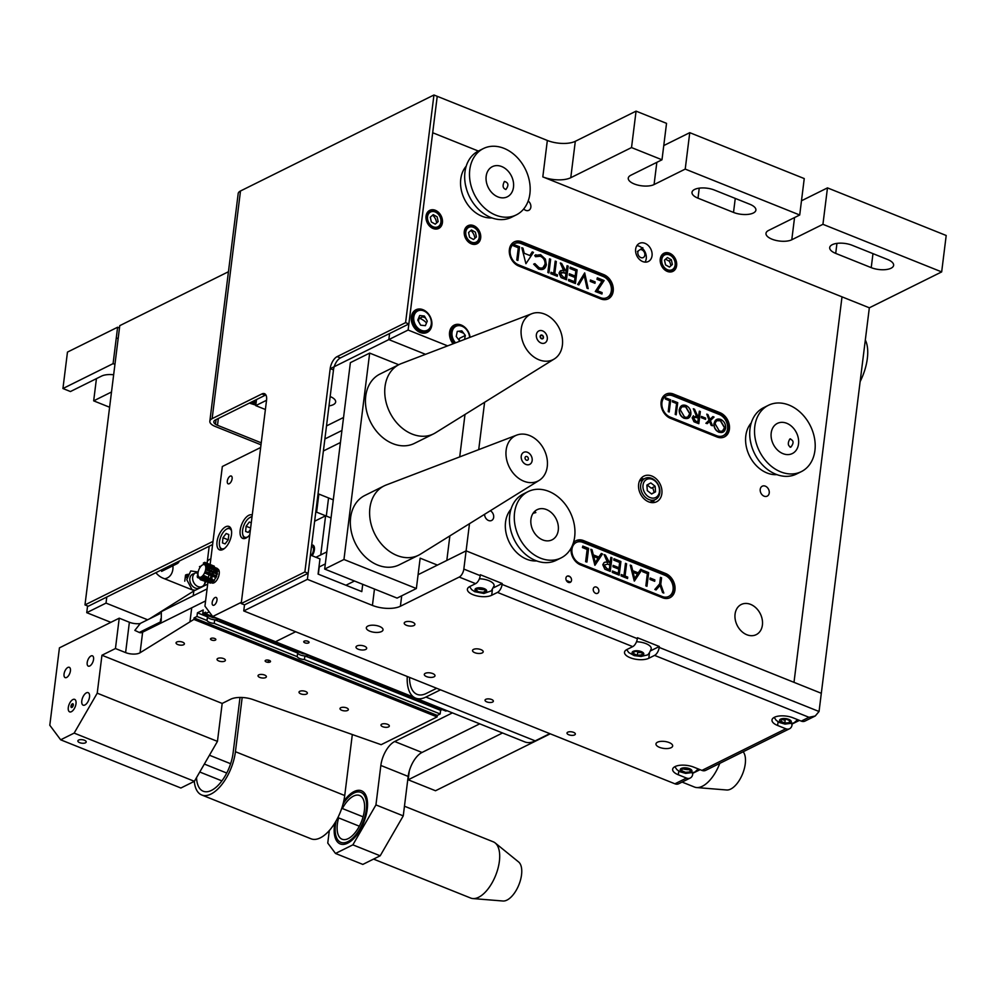 <?xml version="1.0" encoding="UTF-8"?>
<svg xmlns="http://www.w3.org/2000/svg" width="996" height="996" viewBox="0 0 996 996"><rect width="100%" height="100%" fill="white"/><g stroke="black" fill="none" stroke-linecap="round" stroke-linejoin="round"><path stroke-width="1.49" d="M771.975 239.177A14.305 5.976 7.1 0 1 765.986 233.338A14.305 5.976 7.1 0 1 768.563 230.45L799.713 214.999L685.223 169.096L654.073 184.559A14.305 5.976 7.1 0 1 634.265 183.961A14.305 5.976 7.1 0 1 628.264 178.135A14.305 5.976 7.1 0 1 630.841 175.246L661.991 159.783L631.526 147.57L570.77 177.711A20.194 8.429 7.1 0 1 542.808 176.89L842.006 296.845L793.999 682.335L842.006 296.845L869.334 307.801L941.668 271.908L822.933 224.312L791.783 239.762A14.305 5.976 7.1 0 1 771.975 239.177M733.517 212.422A14.305 5.976 -172.9 0 0 747.921 214.401A14.305 5.976 -172.9 0 0 755.902 210.119A14.305 5.976 -172.9 0 0 749.913 204.292L714.393 190.049A14.305 5.976 7.1 0 0 699.976 188.07A14.305 5.976 7.1 0 0 691.996 192.353A14.305 5.976 7.1 0 0 697.997 198.179L733.517 212.422L735.26 198.416M871.226 267.638A14.305 5.976 -172.9 0 0 885.643 269.617A14.305 5.976 -172.9 0 0 893.624 265.334A14.305 5.976 -172.9 0 0 887.623 259.508L852.103 245.265A14.305 5.976 7.1 0 0 837.698 243.285A14.305 5.976 7.1 0 0 829.705 247.556A14.305 5.976 7.1 0 0 835.706 253.395L871.226 267.638L872.982 253.631M542.808 176.89L547.339 140.461A20.194 8.429 -172.9 0 0 575.315 141.295L570.77 177.711M631.526 147.57L636.071 111.141L575.315 141.295M661.991 159.783L666.536 123.355L636.071 111.141M663.772 145.565L689.755 132.667L685.223 169.096M799.713 214.999L804.245 178.57L689.755 132.667M801.481 200.781L827.477 187.883L822.933 224.312M941.668 271.908L946.2 235.492L827.477 187.883M109.61 407.24L93.674 400.853L96.438 378.642M93.674 400.853L111.502 392.001M113.656 374.782A14.305 5.976 -172.9 0 0 101.592 376.077L70.442 391.54L62.935 388.527L67.467 352.098L117.615 327.223L113.083 363.64L62.935 388.527M116.246 338.179A14.305 5.976 7.1 0 1 118.188 338.354M114.951 364.387L113.083 363.64M447.64 345.873L408.111 330.037L432.687 132.742L478.366 151.056L432.687 132.742L437.232 96.313L433.945 94.994L405.596 322.642L337.121 356.618A10.097 4.893 -68.2 0 0 330.199 368.595L304.876 571.965L308.15 573.285L333.486 369.914A10.097 4.893 111.8 0 1 340.395 357.938L408.87 323.961L405.596 322.642M418.482 330.361A30.291 12.637 -172.9 0 0 417.822 330.087L415.444 329.141M422.678 332.39A30.291 12.637 -172.9 0 0 421.744 331.892M547.339 140.461L437.232 96.313L408.87 323.961M119.483 327.97L117.615 327.223M778.088 721.801L777.627 725.486A13.458 5.615 7.1 0 1 771.987 719.996A13.458 5.615 7.1 0 1 779.507 715.975A13.458 5.615 7.1 0 1 793.065 717.83L801.257 721.116A6.735 5.179 63.6 0 0 805.005 721.079L815.238 716L819.048 711.505L821.314 693.291L466.103 550.863L469.49 523.697M449.868 535.885L446.818 560.437L466.103 550.863L821.314 693.291L869.334 307.801M550.24 733.815L435.513 790.749L408.186 779.793L502.544 732.969M409.269 771.103L408.186 779.793M87.573 605.942L86.739 612.677L106.024 603.103L106.784 597.04M106.024 603.103L147.62 619.773M86.739 612.677L110.855 622.338M194.357 590.715L163.07 578.178A16.832 12.936 -116.4 0 1 155.874 572.675M316.33 507.649A16.832 12.936 -116.4 0 1 317.064 508.495M661.107 401.824A13.458 10.346 63.6 0 0 670.52 418.345L716.971 436.97A13.458 10.346 63.6 0 0 724.466 436.895A13.458 10.346 63.6 0 0 729.259 424.719A13.458 10.346 63.6 0 0 719.996 412.693L673.545 394.067A13.458 10.346 63.6 0 0 666.05 394.142A13.458 10.346 63.6 0 0 661.107 401.824M598.845 591.338A3.449 2.652 63.6 0 0 597.563 587.852A3.449 2.652 63.6 0 0 594.5 587.13A3.449 2.652 63.6 0 0 593.243 589.097A3.449 2.652 63.6 0 0 594.525 592.583A3.449 2.652 63.6 0 0 597.575 593.305A3.449 2.652 63.6 0 0 598.845 591.338M661.867 493.593A14.305 10.993 63.6 0 0 656.551 479.151A14.305 10.993 63.6 0 0 643.889 476.125A14.305 10.993 63.6 0 0 638.635 484.28A14.305 10.993 63.6 0 0 643.951 498.722A14.305 10.993 63.6 0 0 656.613 501.747A14.305 10.993 63.6 0 0 661.867 493.593M643.852 478.964A14.305 10.993 63.6 0 0 640.901 478.578M769.236 492.983A5.553 4.27 63.6 0 0 767.181 487.38A5.553 4.27 63.6 0 0 762.264 486.197A5.553 4.27 63.6 0 0 760.222 489.372A5.553 4.27 63.6 0 0 762.289 494.975A5.553 4.27 63.6 0 0 767.194 496.145A5.553 4.27 63.6 0 0 769.236 492.983M523.709 208.948A5.553 4.27 63.6 0 0 528.826 210.318A5.553 4.27 63.6 0 0 530.856 207.156A5.553 4.27 63.6 0 0 528.179 201.018M484.604 514.297A5.553 4.27 63.6 0 0 486.944 519.514A5.553 4.27 63.6 0 0 491.626 520.472A5.553 4.27 63.6 0 0 493.667 517.298A5.553 4.27 63.6 0 0 490.318 510.749M652.044 255.735A10.097 7.756 63.6 0 0 648.296 245.539A10.097 7.756 63.6 0 0 639.357 243.41A10.097 7.756 63.6 0 0 635.647 249.162A10.097 7.756 63.6 0 0 639.395 259.358A10.097 7.756 63.6 0 0 648.334 261.5A10.097 7.756 63.6 0 0 652.044 255.735M645.035 262.11A10.097 7.756 63.6 0 0 646.255 258.611A10.097 7.756 63.6 0 0 642.258 248.178M642.109 248.041A10.097 7.756 63.6 0 0 636.867 245.663M676.633 265.596A10.097 7.756 63.6 0 0 672.885 255.399A10.097 7.756 63.6 0 0 663.946 253.27A10.097 7.756 63.6 0 0 660.248 259.022A10.097 7.756 63.6 0 0 663.996 269.219A10.097 7.756 63.6 0 0 672.923 271.36A10.097 7.756 63.6 0 0 676.633 265.596M670.843 265.857A10.097 7.756 63.6 0 0 669.125 260.84M442.423 222.681A10.097 7.756 63.6 0 0 438.676 212.497A10.097 7.756 63.6 0 0 429.737 210.355A10.097 7.756 63.6 0 0 426.039 216.12A10.097 7.756 63.6 0 0 429.786 226.304A10.097 7.756 63.6 0 0 438.713 228.445A10.097 7.756 63.6 0 0 442.423 222.681M436.634 222.942A10.097 7.756 63.6 0 0 432.65 215.136M480.682 238.019A10.097 7.756 63.6 0 0 476.935 227.835A10.097 7.756 63.6 0 0 467.995 225.694A10.097 7.756 63.6 0 0 464.285 231.446A10.097 7.756 63.6 0 0 468.033 241.642A10.097 7.756 63.6 0 0 476.972 243.783A10.097 7.756 63.6 0 0 480.682 238.019M474.893 238.281A10.097 7.756 63.6 0 0 470.896 230.474M478.715 449.644L484.604 402.284M459.716 456.903L464.995 414.473M330.311 368.645L388.826 339.599L389.585 333.536L388.826 339.599L425.541 354.327L388.826 339.599L408.111 330.037M571.181 547.949A13.458 10.346 63.6 0 0 580.544 564.881L662.514 597.749A13.458 10.346 63.6 0 0 670.022 597.675A13.458 10.346 63.6 0 0 674.802 585.499A13.458 10.346 63.6 0 0 665.54 573.472L583.569 540.604A13.458 10.346 63.6 0 0 573.335 542.895M669.623 597.849A13.458 10.346 63.6 0 0 673.981 585.611A13.458 10.346 63.6 0 0 664.768 573.845L582.797 540.99A13.458 10.346 63.6 0 0 575.688 540.89M582.797 540.99L583.569 540.604M518.792 266.057L600.762 298.912A13.458 10.346 63.6 0 0 608.257 298.837A13.458 10.346 63.6 0 0 613.05 286.661A13.458 10.346 63.6 0 0 603.788 274.635L521.817 241.767A13.458 10.346 63.6 0 0 509.379 249.523A13.458 10.346 63.6 0 0 518.792 266.057M607.871 299.012A13.458 10.346 63.6 0 0 612.229 286.773A13.458 10.346 63.6 0 0 603.016 275.021L521.045 242.153A13.458 10.346 63.6 0 0 513.936 242.053M521.045 242.153L521.817 241.767M724.08 437.07A13.458 10.346 63.6 0 0 728.437 424.831A13.458 10.346 63.6 0 0 719.224 413.079L672.773 394.453A13.458 10.346 63.6 0 0 665.664 394.354M652.853 502.656A14.305 10.993 63.6 0 0 654.322 500.067M565.915 578.141A3.449 2.652 63.6 0 0 568.33 582.374A3.449 2.652 63.6 0 0 571.517 580.382A3.449 2.652 63.6 0 0 569.102 576.149A3.449 2.652 63.6 0 0 565.915 578.141M411.323 316.977A12.624 9.699 63.6 0 0 420.15 332.465A12.624 9.699 63.6 0 0 431.816 325.194A12.624 9.699 63.6 0 0 422.989 309.706A12.624 9.699 63.6 0 0 411.323 316.977M470.075 337.308A12.624 9.699 63.6 0 0 459.828 324.584A12.624 9.699 63.6 0 0 449.57 332.315A12.624 9.699 63.6 0 0 453.105 343.794L453.242 342.985M735.073 614.096A16.832 12.936 63.6 0 0 746.851 634.751A16.832 12.936 63.6 0 0 762.401 625.052A16.832 12.936 63.6 0 0 750.623 604.398A16.832 12.936 63.6 0 0 735.073 614.096M209.197 611.83L205.462 613.685L205.649 612.167L202.761 613.598L212.808 617.632A6.735 2.814 7.1 0 1 220.029 620.52L302.971 653.774A6.735 2.814 7.1 0 1 310.204 656.675L445.947 711.107L446.855 710.646M215.36 640.142A2.689 1.121 -172.9 0 0 215.846 639.606A2.689 1.121 -172.9 0 0 214.053 638.287A2.689 1.121 -172.9 0 0 210.99 638.399A2.689 1.121 -172.9 0 0 210.505 638.934A2.689 1.121 -172.9 0 0 212.297 640.254A2.689 1.121 -172.9 0 0 215.36 640.142M183.638 644.736A4.208 1.755 -172.9 0 0 184.397 643.877A4.208 1.755 -172.9 0 0 181.596 641.835A4.208 1.755 -172.9 0 0 176.815 641.997A4.208 1.755 -172.9 0 0 176.055 642.843A4.208 1.755 -172.9 0 0 178.857 644.898A4.208 1.755 -172.9 0 0 183.638 644.736M224.623 661.17A4.208 1.755 -172.9 0 0 225.382 660.311A4.208 1.755 -172.9 0 0 222.581 658.269A4.208 1.755 -172.9 0 0 217.8 658.431A4.208 1.755 -172.9 0 0 217.041 659.277A4.208 1.755 -172.9 0 0 219.842 661.319A4.208 1.755 -172.9 0 0 224.623 661.17M265.621 677.604A4.208 1.755 -172.9 0 0 266.38 676.745A4.208 1.755 -172.9 0 0 263.567 674.703A4.208 1.755 -172.9 0 0 258.786 674.865A4.208 1.755 -172.9 0 0 258.026 675.711A4.208 1.755 -172.9 0 0 260.828 677.753A4.208 1.755 -172.9 0 0 265.621 677.604M306.606 694.025A4.208 1.755 -172.9 0 0 307.366 693.179A4.208 1.755 -172.9 0 0 304.552 691.137A4.208 1.755 -172.9 0 0 299.771 691.286A4.208 1.755 -172.9 0 0 299.012 692.145A4.208 1.755 -172.9 0 0 301.813 694.187A4.208 1.755 -172.9 0 0 306.606 694.025M347.592 710.459A4.208 1.755 -172.9 0 0 348.351 709.613A4.208 1.755 -172.9 0 0 345.537 707.571A4.208 1.755 -172.9 0 0 340.757 707.72A4.208 1.755 -172.9 0 0 339.997 708.579A4.208 1.755 -172.9 0 0 342.811 710.621A4.208 1.755 -172.9 0 0 347.592 710.459M308.586 642.918A2.689 1.121 -172.9 0 0 309.071 642.37A2.689 1.121 -172.9 0 0 307.278 641.063A2.689 1.121 -172.9 0 0 304.216 641.163A2.689 1.121 -172.9 0 0 303.73 641.71A2.689 1.121 -172.9 0 0 305.523 643.018A2.689 1.121 -172.9 0 0 308.586 642.918M89.752 665.988A5.553 2.689 -68.2 0 0 93.313 660.684A5.553 2.689 -68.2 0 0 92.441 655.829A5.553 2.689 -68.2 0 0 90.997 655.978A5.553 2.689 -68.2 0 0 87.449 661.282A5.553 2.689 -68.2 0 0 88.308 666.137A5.553 2.689 -68.2 0 0 89.752 665.988M66.608 677.479A5.553 2.689 -68.2 0 0 70.168 672.163A5.553 2.689 -68.2 0 0 69.297 667.308A5.553 2.689 -68.2 0 0 67.853 667.457A5.553 2.689 -68.2 0 0 64.304 672.761A5.553 2.689 -68.2 0 0 65.163 677.616A5.553 2.689 -68.2 0 0 66.608 677.479M89.516 697.013A6.735 3.262 111.8 0 1 83.141 705.168A6.735 3.262 111.8 0 1 81.797 700.835A6.735 3.262 111.8 0 1 88.158 692.668A6.735 3.262 111.8 0 1 89.516 697.013M214.7 619.761A6.735 2.814 -172.9 0 0 218.809 619.325A6.735 2.814 7.1 0 1 214.787 619.761A6.735 2.814 7.1 0 1 207.504 615.503A6.735 2.814 -172.9 0 0 207.293 616.038A6.735 2.814 -172.9 0 0 207.467 616.86L207.019 620.496A6.735 2.814 7.1 0 0 214.252 623.396L214.7 619.761L297.642 653.015L297.194 656.65L214.252 623.396M442.137 709.575L440.606 710.335L440.157 713.97L304.415 659.551L304.876 655.903A6.735 2.814 -172.9 0 0 308.984 655.48A6.735 2.814 -172.9 0 1 297.841 653.314A6.735 2.814 -172.9 0 1 297.667 651.658A6.735 2.814 -172.9 0 0 297.468 652.193A6.735 2.814 -172.9 0 0 297.642 653.015M207.019 620.496L196.971 616.474L194.071 617.906L193.884 619.425L140.075 652.754A10.097 4.208 7.1 0 1 125.608 652.604L115.449 648.533L119.234 618.18L59.436 647.848L49.8 725.25L60.656 739.804L180.886 788.01L194.382 781.312L74.152 733.106L97.222 693.179L217.452 741.385L194.382 781.312M78.622 740.078A4.208 1.755 -172.9 0 0 79.618 742.643A4.208 1.755 -172.9 0 0 85.444 742.817A4.208 1.755 -172.9 0 0 84.448 740.252A4.208 1.755 -172.9 0 0 78.622 740.078M60.656 739.804L74.152 733.106M97.222 693.179L101.953 655.244L222.183 703.437L217.452 741.385M222.183 703.437L230.649 699.242A16.832 7.022 7.1 0 1 252.81 699.503L381.144 744.684L437.07 716.921L437.269 715.414L440.157 713.97M72.907 699.553A6.735 3.262 -68.2 0 0 68.288 707.534A6.735 3.262 -68.2 0 0 71.388 711.692A6.735 3.262 -68.2 0 0 76.007 703.711A6.735 3.262 -68.2 0 0 72.907 699.553M115.449 648.533L101.953 655.244M119.234 618.18L129.38 622.251A10.097 4.208 -172.9 0 0 140.249 623.558M149.537 618.827L193.809 590.989L207.691 584.104M190.024 621.342L191.718 607.809M193.212 595.795L193.809 590.989M440.606 710.335L304.876 655.903M311.312 555.419A5.553 2.689 -68.2 0 0 313.503 549.481A5.553 2.689 -68.2 0 0 311.462 546.667M318.334 574.182L319.23 566.948L318.334 574.182M315.807 511.844L325.605 515.779L320.737 554.921L325.605 515.779L314.636 521.232L325.605 515.779L331.033 517.957M414.012 697.3L205.462 613.685M265.633 660.298A2.689 1.121 -172.9 0 0 266.281 661.942A2.689 1.121 -172.9 0 0 270.016 662.054A2.689 1.121 -172.9 0 0 269.368 660.41A2.689 1.121 -172.9 0 0 265.633 660.298M381.742 724.154A4.208 1.755 -172.9 0 0 382.75 726.719A4.208 1.755 -172.9 0 0 388.577 726.893A4.208 1.755 -172.9 0 0 387.569 724.329A4.208 1.755 -172.9 0 0 381.742 724.154M193.884 619.425L437.07 716.921M194.071 617.906L437.269 715.414M304.415 659.551A6.735 2.814 7.1 0 1 297.194 656.65M196.971 616.474L197.42 612.826L203.209 609.963L202.761 613.598M207.467 616.86L197.42 612.826M522.066 480.396A25.323 19.472 -116.4 0 1 506.142 456.629A25.323 19.472 -116.4 0 1 516.75 435.103A25.323 19.472 -116.4 0 1 531.329 436.335A25.323 19.472 -116.4 0 1 546.991 458.309A25.323 19.472 -116.4 0 1 539.21 480.358A25.323 19.472 -116.4 0 1 522.066 480.396M539.21 480.358L420.449 554.174A38.707 29.756 -116.4 0 1 418.532 555.245A38.707 29.756 -116.4 0 1 394.254 554.249A38.707 29.756 -116.4 0 1 370.089 519.29A38.707 29.756 -116.4 0 1 384.12 485.899A38.707 29.756 -116.4 0 1 386.124 485.015L516.75 435.103M418.532 555.245L399.247 564.819A38.707 29.756 -116.4 0 1 374.969 563.823A38.707 29.756 -116.4 0 1 350.804 528.851A38.707 29.756 -116.4 0 1 364.835 495.473L384.12 485.899M525.465 464.223A6.735 5.179 -116.4 0 1 521.319 455.658A6.735 5.179 -116.4 0 1 527.93 452.508A6.735 5.179 -116.4 0 1 532.076 461.073A6.735 5.179 -116.4 0 1 525.465 464.223M398.736 364.735L369.665 353.094L350.38 362.656L324.671 569.065L397.08 598.098L416.365 588.524L343.956 559.491L324.671 569.065M343.956 559.491L369.665 353.094M437.431 565.093L420.15 558.171L416.365 588.524M535.089 312.844A25.323 19.472 -116.4 0 1 560.15 330.249A25.323 19.472 -116.4 0 1 554.324 358.946A25.323 19.472 -116.4 0 1 548.559 361.05A25.323 19.472 -116.4 0 1 522.825 341.927A25.323 19.472 -116.4 0 1 531.876 313.69A25.323 19.472 -116.4 0 1 535.089 312.844M554.324 358.946L435.563 432.762A38.707 29.756 -116.4 0 1 433.658 433.833A38.707 29.756 -116.4 0 1 426.749 435.999A38.707 29.756 -116.4 0 1 387.917 408.086A38.707 29.756 -116.4 0 1 399.247 364.486A38.707 29.756 -116.4 0 1 401.251 363.602L531.876 313.69M433.658 433.833L414.373 443.407A38.707 29.756 -116.4 0 1 407.451 445.561A38.707 29.756 -116.4 0 1 368.62 417.66A38.707 29.756 -116.4 0 1 379.962 374.06L399.247 364.486M540.031 330.548A6.735 5.179 -116.4 0 1 547.041 336.162A6.735 5.179 -116.4 0 1 543.604 343.359A6.735 5.179 -116.4 0 1 536.607 337.731A6.735 5.179 -116.4 0 1 540.031 330.548M403.255 815.873L380.186 855.801L352.87 844.845L375.94 804.917L403.255 815.873L408.173 776.419A20.194 9.786 111.8 0 1 422.018 752.466L479.736 723.831M375.94 804.917L380.846 765.463A20.194 9.786 111.8 0 1 394.69 741.51L452.408 712.875M329.315 830.515L327.759 843.064L335.503 853.46L362.83 864.416L380.186 855.801M335.503 853.46L352.87 844.845M343.035 804.033A26.929 13.06 111.8 0 1 360.017 792.094A26.929 13.06 111.8 0 1 366.291 809.711A26.929 13.06 111.8 0 1 347.841 841.645A26.929 13.06 111.8 0 1 335.428 825.024A26.929 13.06 111.8 0 1 336.162 820.791M440.493 689.817L425.902 697.063A39.715 19.26 111.8 0 1 415.581 698.109L524.88 741.933A39.715 19.26 -68.2 0 0 535.201 740.875L549.792 733.641M436.684 688.286L426.363 693.415A35.682 17.293 111.8 0 1 417.087 694.361A35.682 17.293 111.8 0 1 409.53 677.405M415.581 698.109A39.715 19.26 111.8 0 1 407.252 676.483M196.536 777.577A31.635 15.338 -68.2 0 0 203.209 791.222A31.635 15.338 -68.2 0 0 233.114 752.852L240.011 697.449M194.295 781.35A35.682 17.293 -68.2 0 0 201.702 794.97A35.682 17.293 -68.2 0 0 235.43 751.706L242.177 697.486M201.702 794.97L311.001 838.781A35.682 17.293 -68.2 0 0 344.728 795.53L352.323 734.538M338.628 817.903A23.555 11.417 -68.2 0 0 338.789 836.105A23.555 11.417 -68.2 0 0 342.089 839.23A23.555 11.417 -68.2 0 0 359.618 825.659A23.555 11.417 -68.2 0 0 362.93 798.63A23.555 11.417 -68.2 0 0 359.631 795.493A23.555 11.417 -68.2 0 0 342.387 808.528M334.843 823.02A28.61 13.869 -68.2 0 0 336.2 840.126A28.61 13.869 -68.2 0 0 358.871 831.996A28.61 13.869 -68.2 0 0 365.52 794.609A28.61 13.869 -68.2 0 0 343.67 801.494M373.55 859.1L470.747 898.068A30.291 14.691 -68.2 0 0 472.901 898.566L502.93 901.007A21.277 10.309 -68.2 0 0 517.945 886.988A21.277 10.309 -68.2 0 0 520.248 863.98A21.277 10.309 -68.2 0 0 518.592 861.951L495.186 842.952A30.291 14.691 -68.2 0 0 493.294 841.832L404.463 806.212M472.901 898.566A30.291 14.691 -68.2 0 0 494.265 878.609A30.291 14.691 -68.2 0 0 497.539 845.853A30.291 14.691 -68.2 0 0 495.186 842.952M682.073 782.072L694.486 787.052A30.291 14.691 -68.2 0 0 696.627 787.55L726.669 789.99A21.277 10.309 -68.2 0 0 737.75 782.644A21.277 10.309 -68.2 0 0 743.165 751.768M696.627 787.55A30.291 14.691 -68.2 0 0 712.401 777.092A30.291 14.691 -68.2 0 0 719.784 763.372M588.624 548.398L586.93 562.055L585.822 561.607L587.354 549.356L582.623 547.464L582.797 546.057L588.624 548.398M662.178 596.492A11.778 9.051 63.6 0 0 673.072 589.707A11.778 9.051 63.6 0 0 664.83 575.252L582.859 542.384A11.778 9.051 63.6 0 0 571.965 549.17A11.778 9.051 63.6 0 0 580.207 563.624L662.178 596.492L580.207 563.624M586.756 561.981L585.623 561.707L587.154 549.456L582.423 547.551L582.772 546.219M594.861 565.242L590.877 549.468M598.783 557.063L601.198 553.614M620.906 561.507L619.201 575.165L612.266 572.389L612.44 570.994L618.279 573.323L618.802 569.127L612.963 566.786L613.138 565.379L618.977 567.72L619.624 562.466L613.797 560.138L613.972 558.731L620.906 561.507M625.052 576.049L627.729 577.12L627.555 578.527L621.093 575.925L621.267 574.53L623.957 575.601L625.476 563.35L626.584 563.786L625.052 576.049M634.278 581.042L630.294 565.28M638.187 572.862L640.615 569.413M660.771 584.316L663.822 593.056L662.552 592.545L660.049 585.387L656.09 589.956L654.833 589.458L659.663 583.868L660.473 577.381L661.581 577.817L660.771 584.316M654.858 579.909L654.683 581.303L649.965 579.411L650.139 578.016L654.858 579.909M648.657 572.638L646.952 586.295L645.844 585.847L647.375 573.596L642.644 571.704L642.818 570.297L648.657 572.638M610.087 571.343L604.833 569.214L602.792 564.757L604.261 562.441M607.523 562.591L604.174 554.797M609.901 563.549L610.834 557.474M594.961 565.28L590.827 549.282L592.035 549.767L593.305 554.872L598.882 557.1L601.298 553.477L602.493 553.963L594.961 565.28M595.235 562.591L598.11 558.27L593.716 556.503L595.235 562.591M611.955 557.748L610.249 571.405L605.033 569.114L602.991 564.657C603.688 562.155 605.294 561.507 607.809 562.703L604.074 554.585L605.444 555.133L610.062 563.611L610.859 557.312L611.955 557.748M609.328 569.563L609.888 565.018L607.647 564.097L604.086 565.106L607.025 568.641L609.328 569.563M634.377 581.079L630.244 565.081L631.439 565.566L632.709 570.671L638.287 572.899L640.702 569.276L641.91 569.762L634.377 581.079M634.639 578.39L637.515 574.07L633.12 572.302L634.639 578.39M597.426 290.72L602.119 292.6L601.945 294.007L595.471 291.405L602.157 281.221L597.164 279.216L597.339 277.809L604.111 280.536L597.426 290.72M565.367 277.872L565.915 273.477L561.097 272.145M519.588 246.809L517.883 260.479L516.775 260.031L518.306 247.767L513.575 245.875L513.749 244.481L519.588 246.809M525.925 263.691L521.792 247.705L522.987 248.178L524.257 253.283L529.835 255.524L532.25 251.888L533.458 252.374L525.925 263.691M577.12 269.879L575.427 283.549L568.479 280.76L568.654 279.366L574.493 281.694L575.016 277.498L569.189 275.157L569.363 273.763L575.19 276.091L575.85 270.837L570.011 268.509L570.185 267.102L577.12 269.879M584.689 272.916L588.188 288.666L587.005 288.193L584.254 275.78L578.813 284.906L577.63 284.433L584.689 272.916M595.16 281.893L594.986 283.3L590.255 281.395L590.429 280.001L595.16 281.893M601.771 293.932L595.284 291.504L601.97 281.32L596.965 279.316L597.314 277.984M521.095 243.547A11.778 9.051 63.6 0 0 510.213 250.332A11.778 9.051 63.6 0 0 518.455 264.799L600.426 297.655A11.778 9.051 63.6 0 0 611.32 290.869A11.778 9.051 63.6 0 0 603.078 276.415L521.095 243.547M566.301 279.714L561.059 277.585L559.005 273.128L560.474 270.812M563.736 270.962L560.387 263.168M566.114 271.92L567.048 265.845M554.784 273.8L557.461 274.871L557.287 276.278L550.825 273.688L551 272.281L553.689 273.352L555.208 261.101L556.316 261.537L554.784 273.8M550.639 259.271L548.933 272.929L547.837 272.481L549.531 258.823L550.639 259.271M543.368 269.169L538.649 269.169L533.644 264.164L534.902 263.629L539.085 267.7C542.422 268.771 544.476 267.563 545.248 264.089C545.36 260.305 543.766 257.653 540.455 256.109L535.773 256.632L534.914 255.424L540.616 254.702L545.397 259.134L546.343 264.625C545.41 268.895 542.907 270.377 538.848 269.069L533.831 264.065M542.895 267.737L545.061 264.189C545.173 260.404 543.567 257.74 540.255 256.209L535.587 256.719L534.715 255.524L535.91 254.715M568.168 266.119L566.475 279.776L561.246 277.486L559.204 273.029C559.901 270.526 561.507 269.879 564.022 271.074L560.287 262.956L561.657 263.504L566.288 271.983L567.073 265.683L568.168 266.119M565.541 277.934L566.114 273.39L563.861 272.468L560.3 273.477L563.238 277.013L565.541 277.934M700.325 411.56L698.818 423.698L694.175 421.669L692.357 417.698L696.64 415.967L693.316 408.746L694.536 409.232L697.847 416.453L698.644 416.764L699.341 411.161L700.325 411.56M697.984 422.067L698.495 418.009L696.49 417.2L693.328 418.096L695.943 421.246L697.984 422.067M725.636 428.031C724.864 431.803 722.698 433.198 719.162 432.189C715.638 430.446 713.97 427.545 714.144 423.474C714.941 419.702 717.108 418.332 720.668 419.391C724.129 421.121 725.785 424.01 725.636 428.031M719.274 430.919C722.187 431.791 723.98 430.695 724.652 427.633L720.544 420.648C717.618 419.714 715.8 420.798 715.128 423.873L719.274 430.919M690.888 414.087C690.104 417.872 687.95 419.254 684.414 418.258C680.89 416.515 679.222 413.614 679.384 409.543C680.193 405.77 682.36 404.401 685.908 405.459C689.381 407.19 691.037 410.078 690.888 414.087M684.513 416.988C687.439 417.859 689.232 416.764 689.904 413.701L685.796 406.717C682.858 405.783 681.052 406.854 680.368 409.941L684.513 416.988M687.75 416.988L689.718 413.801L685.609 406.816L682.31 406.766M722.511 430.919L724.466 427.732L720.357 420.748L717.058 420.698M670.706 399.857L669.188 411.995L668.216 411.609L669.573 400.703L665.365 399.023L665.527 397.778L670.706 399.857M677.716 402.67L676.197 414.809L675.213 414.411L676.57 403.517L672.375 401.836L672.524 400.591L677.716 402.67M688.186 418.27L684.215 418.345C680.704 416.614 679.023 413.701 679.197 409.642L681.924 405.509M705.654 418.121L705.504 419.366L701.296 417.673L701.445 416.428L705.654 418.121M712.252 425.653L711.169 425.392L709.538 421.433M707.185 423.624L705.89 423.275L709.04 420.225L706.861 414.348M709.911 419.391L712.763 416.714M722.934 432.202L718.975 432.276C715.452 430.546 713.783 427.645 713.945 423.574L716.672 419.44M672.835 395.848A11.778 9.051 63.6 0 0 661.942 402.633A11.778 9.051 63.6 0 0 670.183 417.087L716.634 435.713A11.778 9.051 63.6 0 0 727.528 428.927A11.778 9.051 63.6 0 0 719.286 414.473L672.835 395.848M698.644 423.636L693.975 421.756L692.158 417.797L693.477 415.73M696.353 415.855L693.415 408.958M698.47 416.702L699.329 411.336M710.397 420.598L712.526 425.765L711.368 425.304L709.712 421.271L707.247 423.649L706.089 423.188L709.239 420.138L706.774 414.137L707.932 414.61L709.936 419.453L712.887 416.602L714.057 417.063L710.397 420.598M697.81 421.993L698.296 418.108L694.025 416.926M742.145 631.838A16.832 12.936 -116.4 0 1 736.617 609.091A16.832 12.936 -116.4 0 1 755.329 607.299A16.832 12.936 -116.4 0 1 760.857 630.045A16.832 12.936 -116.4 0 1 742.145 631.838M426.487 323.003A23.555 9.836 -172.9 0 0 419.826 318.309M412.618 315.782A23.555 9.836 -172.9 0 0 411.585 315.533M421.37 332.876A23.555 9.836 -172.9 0 0 423.225 332.154M318.06 493.742L333.286 499.855M463.65 333.224L458.658 331.22M451.935 328.531L450.976 328.145M425.479 317.923L422.777 316.84M413.676 313.192L412.718 312.806M343.558 417.473L326.501 425.927M265.384 409.505L255.748 405.633L256.495 399.57M266.542 400.28L255.748 405.633M329.004 405.895A13.458 5.615 -172.9 0 0 335.664 401.973A13.458 5.615 -172.9 0 0 330.162 396.545M207.081 588.91L161.34 611.606L161.228 620.956L160.306 622.027L139.278 632.46L134.834 630.393L140.411 623.359L159.796 613.735M139.278 632.46A5.055 3.884 63.6 0 0 142.092 632.435L205.587 600.924M252.038 401.786A6.735 2.814 -172.9 0 0 256.109 402.695M466.215 166.183A30.291 23.282 63.6 0 0 464.173 198.565A30.291 23.282 63.6 0 0 490.655 217.95A30.291 23.282 63.6 0 0 491.887 217.912M465.456 184.808L466.526 189.178M496.892 165.597A16.832 12.936 63.6 0 0 492.348 166.656A16.832 12.936 63.6 0 0 487.094 184.696A16.832 12.936 63.6 0 0 502.768 197.868A16.832 12.936 63.6 0 0 507.313 196.81A16.832 12.936 63.6 0 0 512.567 178.77A16.832 12.936 63.6 0 0 496.892 165.597M516.289 214.899L511.471 217.29A37.026 28.461 -116.4 0 1 501.474 219.618A37.026 28.461 -116.4 0 1 466.987 190.659A37.026 28.461 -116.4 0 1 478.553 150.956L483.371 148.566A37.026 28.461 -116.4 0 1 493.369 146.238A37.026 28.461 -116.4 0 1 527.855 175.209A37.026 28.461 -116.4 0 1 516.289 214.899A37.026 28.461 -116.4 0 1 506.292 217.228A37.026 28.461 -116.4 0 1 471.818 188.269A37.026 28.461 -116.4 0 1 483.371 148.566M504.424 181.434C508.495 182.579 508.981 185.268 505.893 189.501C502.768 188.356 502.27 185.667 504.424 181.434M782.669 422.354A16.832 12.936 63.6 0 0 777.39 423.387A16.832 12.936 63.6 0 0 771.987 441.004A16.832 12.936 63.6 0 0 787.064 454.587A16.832 12.936 63.6 0 0 792.343 453.541A16.832 12.936 63.6 0 0 797.746 435.937A16.832 12.936 63.6 0 0 782.669 422.354M751.258 422.914A30.291 23.282 63.6 0 0 748.855 454.55A30.291 23.282 63.6 0 0 774.353 474.656A30.291 23.282 63.6 0 0 776.917 474.644M789.791 439.037C793.737 440.207 794.098 442.896 790.886 447.092C787.886 445.984 787.512 443.295 789.791 439.037L790.625 438.863M801.319 471.631L796.501 474.021A37.026 28.461 -116.4 0 1 784.873 476.312A37.026 28.461 -116.4 0 1 751.719 446.432A37.026 28.461 -116.4 0 1 763.583 407.7L768.414 405.297A37.026 28.461 -116.4 0 1 780.042 403.019A37.026 28.461 -116.4 0 1 813.197 432.899A37.026 28.461 -116.4 0 1 801.319 471.631A37.026 28.461 -116.4 0 1 789.691 473.922A37.026 28.461 -116.4 0 1 756.537 444.042A37.026 28.461 -116.4 0 1 768.414 405.297M790.886 447.092L790.139 447.266M750.262 440.282L751.084 444.191M72.359 703.811A2.017 0.984 111.8 0 1 73.306 705.019A2.017 0.984 111.8 0 1 71.936 707.434A2.017 0.984 111.8 0 1 70.99 706.226A2.017 0.984 111.8 0 1 72.359 703.811M72.845 699.578A6.735 3.262 111.8 0 1 76.02 703.624A6.735 3.262 111.8 0 1 71.451 711.667A6.735 3.262 111.8 0 1 68.288 707.621A6.735 3.262 111.8 0 1 72.845 699.578M72.372 704.085A1.681 0.822 111.8 0 1 72.783 704.06A1.681 0.822 111.8 0 1 73.032 705.554A1.681 0.822 111.8 0 1 71.924 707.16A1.681 0.822 111.8 0 1 71.525 707.185A1.681 0.822 111.8 0 1 71.264 705.678A1.681 0.822 111.8 0 1 72.372 704.085M526.286 456.429A2.017 1.556 63.6 0 0 527.108 460.301A2.017 1.556 63.6 0 0 526.286 456.429M525.328 451.91A6.735 5.179 63.6 0 0 521.356 458.633A6.735 5.179 63.6 0 0 528.067 464.808A6.735 5.179 63.6 0 0 532.038 458.098A6.735 5.179 63.6 0 0 525.328 451.91M542.048 335.129A2.017 1.556 63.6 0 0 541.587 338.777A2.017 1.556 63.6 0 0 542.048 335.129M542.571 330.884A6.735 5.179 63.6 0 0 536.358 334.756A6.735 5.179 63.6 0 0 541.065 343.022A6.735 5.179 63.6 0 0 547.29 339.138A6.735 5.179 63.6 0 0 542.571 330.884M542.011 335.428A1.681 1.295 63.6 0 0 541.637 338.466A1.681 1.295 63.6 0 0 542.011 335.428M207.442 563.425A13.458 5.615 7.1 0 1 207.23 562.093A13.458 5.615 7.1 0 1 210.828 558.893M197.967 573.422L197.059 573.31L198.005 574.854M201.964 576.435L203.645 577.107M202.985 575.427L208.102 577.493L206.757 578.365M203.234 575.115L208.102 577.493M197.183 573.111L198.005 573.011M207.753 569.289L217.315 573.123L217.389 574.219L206.321 570.011L207.753 569.289M217.738 571.368L206.707 566.923L217.738 571.368M207.691 564.583L217.253 568.417L217.514 569.986L206.583 565.604L207.691 564.583L206.259 564.508L207.268 564.906M198.54 576.46L197.208 575.925L197.469 577.493L207.031 581.328L208.139 580.307L200.47 577.232M200.457 579.747L210.53 583.096L199.561 578.552L200.457 579.747M206.72 564.495L203.794 562.765M203.309 563.126L204.703 562.329L214.264 566.164L214.364 567.322M202.636 564.856A6.735 3.262 111.8 0 1 205.736 569.002A6.735 3.262 111.8 0 1 201.117 576.995A6.735 3.262 111.8 0 1 198.017 572.837A6.735 3.262 111.8 0 1 202.636 564.856M216.979 569.774A7.57 3.673 111.8 0 1 217.228 571.144M217.24 571.268A7.57 3.673 111.8 0 1 217.153 573.061M216.941 574.269A7.57 3.673 111.8 0 1 216.468 575.912M215.796 577.493A7.57 3.673 111.8 0 1 214.028 580.27M212.982 581.315A7.57 3.673 111.8 0 1 211.974 581.975A7.57 3.673 111.8 0 1 210.007 582.174A7.57 3.673 111.8 0 1 208.463 579.498M217.365 568.803L217.701 568.94A7.57 3.673 111.8 0 1 218.871 575.564A7.57 3.673 111.8 0 1 214.028 582.797A7.57 3.673 111.8 0 1 212.061 582.996L210.007 582.174M208.425 578.016A7.57 3.673 111.8 0 1 209.06 574.792M209.67 573.186A7.57 3.673 111.8 0 1 210.455 571.679M211.14 570.646A7.57 3.673 111.8 0 1 212.322 569.289M212.409 569.214A7.57 3.673 111.8 0 1 213.542 568.392M211.164 582.262A7.57 3.673 111.8 0 1 210.505 580.319M210.467 578.838A7.57 3.673 111.8 0 1 211.102 575.613M211.725 574.007A7.57 3.673 111.8 0 1 212.509 572.501M213.181 571.467A7.57 3.673 111.8 0 1 214.364 570.11M214.451 570.036A7.57 3.673 111.8 0 1 215.584 569.214M214.576 572.028A5.055 2.453 111.8 0 1 215.447 571.418A5.055 2.453 111.8 0 1 216.755 571.281A5.055 2.453 111.8 0 1 217.253 571.642M212.086 579.485A5.055 2.453 111.8 0 1 212.26 576.074M212.87 574.468A5.055 2.453 111.8 0 1 213.729 572.986M213.356 581.427L214.389 580.407L203.458 576.024L203.794 577.593L213.518 581.527L203.794 577.593M201.03 566.126L199.461 566.587L200.221 567.135M205.686 569.326L206.707 569.724M205.811 568.044L209.87 569.662L210.393 570.969M216.219 576.771L216.767 576.024L205.836 571.642L206.658 572.937L216.219 576.771L216.107 577.618L205.176 573.235L206.658 572.937M418.93 318.807L418.469 321.322M415.979 309.768L415.842 310.852M414.037 325.306L413.826 327.049M185.43 575.775A10.097 7.756 -116.4 0 1 188.319 576.323M184.758 581.178L185.53 575.041A10.097 7.756 -116.4 0 1 189.203 574.381M566.351 580.456L570.571 582.15M567.882 575.962L570.26 576.921M200.594 587.291A7.744 5.951 -116.4 0 1 193.934 587.341A7.744 5.951 -116.4 0 1 189.8 580.133A7.744 5.951 -116.4 0 1 193.859 573.721M203.831 586.009L205.475 582.423L205.027 581.577A7.57 5.827 63.6 0 1 204.977 582.187A7.57 5.827 63.6 0 1 202.188 586.507A7.57 5.827 63.6 0 1 195.49 584.901A7.57 5.827 63.6 0 1 192.676 577.257A7.57 5.827 63.6 0 1 195.465 572.937A7.57 5.827 63.6 0 1 198.067 572.488M198.154 572.028L190.771 570.945L186.775 579.684L192.128 589.794L195.278 590.255M179.268 561.072A6.735 5.179 -116.4 0 1 178.247 562.815A6.735 5.179 -116.4 0 1 177.064 563.711A6.735 5.179 -116.4 0 1 173.628 563.861M510.998 509.205A30.291 23.282 63.6 0 0 506.653 535.425A30.291 23.282 63.6 0 0 536.657 560.922M531.553 526.697A16.832 12.936 63.6 0 0 552.083 539.82A16.832 12.936 63.6 0 0 557.66 522.813A16.832 12.936 63.6 0 0 537.13 509.678A16.832 12.936 63.6 0 0 531.553 526.697M561.059 557.922L556.241 560.312A37.026 28.461 -116.4 0 1 511.073 531.416A37.026 28.461 -116.4 0 1 523.323 493.979L528.154 491.588A37.026 28.461 -116.4 0 1 573.323 520.472A37.026 28.461 -116.4 0 1 561.059 557.922A37.026 28.461 -116.4 0 1 515.903 529.025A37.026 28.461 -116.4 0 1 528.154 491.588M534.678 511.396L535.836 512.579L533.059 513.326M860.146 381.568A37.026 17.953 -68.2 0 0 865.325 340.01M256.034 403.343A7.744 3.237 7.1 0 1 251.191 402.197M249.374 403.106L255.81 405.135M252.872 401.363A6.735 2.814 -172.9 0 0 256.196 402.01M469.602 337.495A10.769 8.279 63.6 0 0 464.061 327.36A10.769 8.279 63.6 0 0 453.055 329.178A10.769 8.279 63.6 0 0 455.583 342.848M454.164 343.383A11.778 9.051 -116.4 0 1 451.86 328.643A11.778 9.051 -116.4 0 1 463.787 326.837A11.778 9.051 -116.4 0 1 469.813 337.407M464.522 339.424L465.344 335.428L461.833 330.859L457.276 331.382L456.218 336.461L459.729 341.018L460.625 340.918M450.59 339.536L453.69 343.57M450.503 339.3L451.474 338.814M459.156 340.271L459.554 338.304L465.344 335.428M450.914 336.997L450.466 339.2M417.834 328.02A10.769 8.279 63.6 0 0 429.998 327.796A10.769 8.279 63.6 0 0 427.234 313.192A10.769 8.279 63.6 0 0 415.058 313.416A10.769 8.279 63.6 0 0 417.834 328.02M427.097 312.794A11.778 9.051 -116.4 0 1 430.123 328.755A11.778 9.051 -116.4 0 1 416.814 328.991A11.778 9.051 -116.4 0 1 413.776 313.03A11.778 9.051 -116.4 0 1 427.097 312.794M420.648 325.182L425.392 325.68L427.272 321.098L424.408 316.031L419.665 315.533L417.785 320.102L420.648 325.182M415.606 327.684L414.871 328.045L416.017 328.17M412.618 321.471L411.995 322.978L412.892 322.53M424.408 316.031L418.295 318.869M674.977 261.948A8.242 6.337 63.6 0 0 666.735 254.416A8.242 6.337 63.6 0 0 661.904 262.67A8.242 6.337 63.6 0 0 670.134 270.215A8.242 6.337 63.6 0 0 674.977 261.948M675.201 262.197A9.25 7.109 63.6 0 0 665.951 253.731A9.25 7.109 63.6 0 0 660.522 263.006A9.25 7.109 63.6 0 0 669.773 271.46A9.25 7.109 63.6 0 0 675.201 262.197M667.42 257.553L671.341 259.744L672.375 264.5L669.461 267.077L665.54 264.886L664.506 260.118L667.42 257.553M665.577 259.172L668.839 260.989L671.341 259.744M479.026 234.384A8.242 6.337 63.6 0 0 470.784 226.839A8.242 6.337 63.6 0 0 465.941 235.093A8.242 6.337 63.6 0 0 474.183 242.638A8.242 6.337 63.6 0 0 479.026 234.384M479.25 234.62A9.25 7.109 63.6 0 0 470 226.154A9.25 7.109 63.6 0 0 464.559 235.43A9.25 7.109 63.6 0 0 473.81 243.896A9.25 7.109 63.6 0 0 479.25 234.62M468.556 232.541L469.577 237.309L473.511 239.501L476.412 236.936L475.391 232.168L471.457 229.976L468.556 232.541M638.187 251.117A4.308 3.312 63.6 0 0 637.926 253.88A4.308 3.312 63.6 0 0 642.233 257.827A4.308 3.312 63.6 0 0 644.761 253.507A4.308 3.312 63.6 0 0 640.702 249.573M642.818 247.693L637.415 251.502L642.818 247.693M440.767 219.045A8.242 6.337 63.6 0 0 432.525 211.501A8.242 6.337 63.6 0 0 427.695 219.755A8.242 6.337 63.6 0 0 435.937 227.3A8.242 6.337 63.6 0 0 440.767 219.045M440.991 219.282A9.25 7.109 63.6 0 0 431.741 210.828A9.25 7.109 63.6 0 0 426.313 220.091A9.25 7.109 63.6 0 0 435.563 228.557A9.25 7.109 63.6 0 0 440.991 219.282M433.21 214.638L430.297 217.203L431.33 221.971L435.252 224.162L438.165 221.598L437.132 216.829L433.21 214.638M650.089 497.564A10.097 7.756 63.6 0 0 659.414 491.75A10.097 7.756 63.6 0 0 652.355 479.35A10.097 7.756 63.6 0 0 643.018 485.177A10.097 7.756 63.6 0 0 650.089 497.564M651.571 478.317A11.778 9.051 -116.4 0 1 659.676 488.837A11.778 9.051 -116.4 0 1 655.493 499.494A11.778 9.051 -116.4 0 1 648.931 499.556A11.778 9.051 -116.4 0 1 640.826 489.036A11.778 9.051 -116.4 0 1 645.022 478.391A11.778 9.051 -116.4 0 1 651.571 478.317M654.023 492.584A11.778 9.051 63.6 0 0 652.492 487.604M651.621 494.004L655.542 491.837L655.144 486.285L650.811 482.911L646.89 485.089L647.3 490.63L651.621 494.004M651.459 493.879L655.542 491.837M655.144 486.285L651.284 488.202L647.126 484.952M232.118 478.74A4.208 2.042 111.8 0 1 228.146 483.832A4.208 2.042 111.8 0 1 227.3 481.13A4.208 2.042 111.8 0 1 231.271 476.026A4.208 2.042 111.8 0 1 232.118 478.74M249.784 534.752A12.624 6.125 111.8 0 1 242.713 538.4A12.624 6.125 111.8 0 1 240.173 530.27A12.624 6.125 111.8 0 1 252.113 514.969A12.624 6.125 111.8 0 1 252.249 515.019M231.495 534.578A12.624 6.125 111.8 0 1 219.568 549.879A12.624 6.125 111.8 0 1 217.028 541.749A12.624 6.125 111.8 0 1 228.956 526.448A12.624 6.125 111.8 0 1 231.495 534.578M216.991 600.152A4.208 2.042 111.8 0 1 213.02 605.257A4.208 2.042 111.8 0 1 212.173 602.543A4.208 2.042 111.8 0 1 216.144 597.438A4.208 2.042 111.8 0 1 216.991 600.152M210.131 564.495L222.332 466.502L260.666 447.49M295.65 631.738L275.543 641.723L212.696 616.524L204.939 606.128L207.853 582.71M209.832 566.898L209.67 568.118M209.658 568.23L209.496 569.513M209.297 571.206L209.073 572.949M208.849 574.717L208.662 576.273M208.264 579.423L207.952 581.925M311.661 545.123A7.233 3.511 111.8 0 1 314.4 549.817A7.233 3.511 111.8 0 1 312.159 555.768M241.381 602.294L212.696 616.524M215.161 578.676A4.208 2.042 111.8 0 1 215.198 578.265A4.208 2.042 111.8 0 1 215.385 577.331M215.983 575.713A4.208 2.042 111.8 0 1 216.904 574.256M362.718 584.316L361.809 591.612L318.085 574.082L319.977 558.905L310.416 555.071L307.391 579.348L243.746 610.934L244.506 604.858L241.219 603.551L266.555 400.18A10.097 4.893 -68.2 0 0 264.525 393.681A10.097 4.893 -68.2 0 0 261.898 393.943L212.136 418.644A12.786 5.341 -172.9 0 0 209.832 421.221A12.786 5.341 -172.9 0 0 215.186 426.437L260.989 444.801M261.898 393.943L265.173 395.263A10.097 4.893 111.8 0 1 265.907 394.964M241.219 603.551L304.876 571.965M244.506 604.858L308.15 573.285M330.199 368.595L333.486 369.914M340.395 357.938L337.121 356.618M265.173 395.263L215.422 419.951A8.752 3.648 -172.9 0 0 217.501 425.292L261.238 442.822M209.832 421.221L238.181 193.573A12.786 5.341 7.1 0 1 240.497 190.983L433.945 94.994M218.348 418.494L217.501 425.292M212.621 544.526L88.271 606.228L84.984 604.908L119.769 325.655L228.445 271.734M84.984 604.908L213.007 541.388M381.505 631.564A8.416 3.511 7.1 0 1 371.944 631.875A8.416 3.511 7.1 0 1 366.329 627.779A8.416 3.511 7.1 0 1 367.848 626.086A8.416 3.511 7.1 0 1 377.409 625.762A8.416 3.511 7.1 0 1 383.024 629.858A8.416 3.511 7.1 0 1 381.505 631.564M671.142 747.685A8.416 3.511 7.1 0 1 661.581 748.008A8.416 3.511 7.1 0 1 655.966 743.912A8.416 3.511 7.1 0 1 657.485 742.207A8.416 3.511 7.1 0 1 667.046 741.883A8.416 3.511 7.1 0 1 672.661 745.992A8.416 3.511 7.1 0 1 671.142 747.685M492.609 702.056A4.208 1.755 7.1 0 1 487.828 702.217A4.208 1.755 7.1 0 1 485.027 700.176A4.208 1.755 7.1 0 1 485.787 699.329A4.208 1.755 7.1 0 1 490.567 699.167A4.208 1.755 7.1 0 1 493.369 701.209A4.208 1.755 7.1 0 1 492.609 702.056M574.592 734.923A4.208 1.755 7.1 0 1 569.799 735.085A4.208 1.755 7.1 0 1 566.998 733.044A4.208 1.755 7.1 0 1 567.757 732.185A4.208 1.755 7.1 0 1 572.538 732.023A4.208 1.755 7.1 0 1 575.352 734.077A4.208 1.755 7.1 0 1 574.592 734.923M434.019 676.844A5.391 2.253 7.1 0 1 427.894 677.043A5.391 2.253 7.1 0 1 424.308 674.417A5.391 2.253 7.1 0 1 425.28 673.333A5.391 2.253 7.1 0 1 431.393 673.134A5.391 2.253 7.1 0 1 434.991 675.749A5.391 2.253 7.1 0 1 434.019 676.844M482.238 652.915A5.391 2.253 7.1 0 1 476.113 653.115A5.391 2.253 7.1 0 1 472.527 650.5A5.391 2.253 7.1 0 1 473.498 649.404A5.391 2.253 7.1 0 1 479.611 649.205A5.391 2.253 7.1 0 1 483.209 651.82A5.391 2.253 7.1 0 1 482.238 652.915M365.706 649.454A5.391 2.253 7.1 0 1 359.581 649.653A5.391 2.253 7.1 0 1 355.995 647.027A5.391 2.253 7.1 0 1 356.966 645.943A5.391 2.253 7.1 0 1 363.092 645.744A5.391 2.253 7.1 0 1 366.677 648.359A5.391 2.253 7.1 0 1 365.706 649.454M413.925 625.525A5.391 2.253 7.1 0 1 407.8 625.725A5.391 2.253 7.1 0 1 404.214 623.11A5.391 2.253 7.1 0 1 405.185 622.014A5.391 2.253 7.1 0 1 411.311 621.815A5.391 2.253 7.1 0 1 414.896 624.442A5.391 2.253 7.1 0 1 413.925 625.525M649.479 652.803L648.807 658.269A13.458 5.615 7.1 0 1 633.493 658.779A13.458 5.615 7.1 0 1 624.517 652.218A13.458 5.615 7.1 0 1 626.945 649.504L632.734 646.628A6.735 3.262 -68.2 0 0 637.34 638.648L502.084 584.415A6.735 3.262 111.8 0 1 497.477 592.408L632.734 646.628M637.34 638.648L637.452 637.739L659.315 646.504L659.203 647.412A6.735 3.262 111.8 0 1 654.584 655.393L808.976 717.294L801.257 721.116M650.699 650.774L659.315 646.504M648.807 658.269L654.584 655.393M815.238 716L808.976 717.294M674.927 783.802A6.735 5.179 63.6 0 0 678.674 783.765L690.24 778.025A6.735 5.179 -116.4 0 1 686.493 778.063L674.927 783.802L243.746 610.934M692.307 773.07L692.718 774.191A6.735 5.179 -116.4 0 1 690.24 778.025M692.83 773.27L700.088 769.671M678.762 771.091L678.301 774.776L686.493 778.063M678.301 774.776A13.458 5.615 7.1 0 1 672.649 769.286A13.458 5.615 7.1 0 1 680.168 765.264A13.458 5.615 7.1 0 1 693.726 767.119L701.931 770.406A6.735 5.179 63.6 0 0 705.678 770.369L789.579 728.736A6.735 5.179 -116.4 0 1 785.832 728.773L701.931 770.406M791.646 723.781L792.044 724.901A6.735 5.179 -116.4 0 1 789.579 728.736M792.169 723.992L799.427 720.382M777.627 725.486L785.832 728.773M493.58 587.777L502.196 583.507L502.084 584.415M492.373 589.806L491.688 595.272L497.477 592.408M491.688 595.272A13.458 5.615 7.1 0 1 476.387 595.782A13.458 5.615 7.1 0 1 467.398 589.234A13.458 5.615 7.1 0 1 469.826 586.507L475.615 583.644A6.735 3.262 -68.2 0 0 480.234 575.651L463.837 569.077A6.735 3.262 111.8 0 1 459.218 577.07L475.615 583.644M502.196 583.507L480.346 574.742L480.234 575.651M463.837 569.077L466.103 550.863L418.096 574.692M307.391 579.348L372.429 605.419A20.194 8.429 -172.9 0 0 400.392 606.253L459.218 577.07M345.936 585.25L354.476 581.004M785.172 720.17A12.624 5.266 7.1 0 1 781.574 719.448L780.976 721.39L784.811 723.021L789.268 722.685L789.878 720.718L786.031 719.1L781.574 719.423M789.529 720.581L789.268 722.685M785.296 719.149L784.811 723.021M689.879 769.734A12.624 5.266 7.1 0 1 682.235 768.725L681.638 770.68L685.485 772.311L689.929 771.975L690.539 770.008L686.692 768.377L682.248 768.713M690.203 769.858L689.929 771.975M641.735 652.666A12.624 5.266 7.1 0 1 637.701 652.392M638.561 651.309L634.103 651.645L633.493 653.613L637.34 655.244L641.798 654.907L642.395 652.94L638.561 651.309M637.826 651.372L637.34 655.244M636.519 641.76A12.624 5.266 7.1 0 1 651.235 648.77C649.467 653.227 647.886 655.356 646.479 655.156L641.038 656.464L634.215 655.617L628.725 652.554L626.721 649.616M479.4 578.776A12.624 5.266 7.1 0 1 494.128 585.387A12.624 5.266 7.1 0 1 494.116 585.773L491.314 590.877L483.869 593.467L474.743 591.711L471.631 589.582L469.602 586.619M484.33 589.669A12.624 5.266 7.1 0 1 477.557 588.823M478.478 588.263L476.001 589.757L478.366 591.786L483.185 592.309L485.662 590.802L483.309 588.785L478.478 588.263M252 517.049A10.769 5.217 -68.2 0 0 250.718 517.223A10.769 5.217 -68.2 0 0 249.423 517.833A10.769 5.217 -68.2 0 0 242.75 534.466A10.769 5.217 -68.2 0 0 246.834 537.242A10.769 5.217 -68.2 0 0 247.88 536.769M245.066 538.425A11.778 5.715 111.8 0 1 243.012 535.475A11.778 5.715 111.8 0 1 242.887 534.952M249.859 517.584A11.778 5.715 111.8 0 1 250.307 517.273A11.778 5.715 111.8 0 1 251.714 516.613A11.778 5.715 111.8 0 1 252.063 516.513M251.278 522.775L249.299 522.041L246.124 526.237L245.601 531.428L248.241 532.424L250.444 529.511M251.278 522.825L249.299 522.041M250.631 528.042L246.124 526.237M231.582 531.192A10.769 5.217 -68.2 0 0 227.574 528.702A10.769 5.217 -68.2 0 0 226.279 529.312A10.769 5.217 -68.2 0 0 219.606 545.957A10.769 5.217 -68.2 0 0 223.689 548.721A10.769 5.217 -68.2 0 0 224.735 548.261M221.921 549.917A11.778 5.715 111.8 0 1 219.867 546.966A11.778 5.715 111.8 0 1 219.743 546.431M226.715 529.063A11.778 5.715 111.8 0 1 227.163 528.764A11.778 5.715 111.8 0 1 228.57 528.092A11.778 5.715 111.8 0 1 230.686 528.054M228.806 534.516L226.154 533.52L222.98 537.728L222.457 542.92L225.096 543.903L228.283 539.708L228.806 534.516M228.806 534.578L226.154 533.52M228.196 539.807L222.98 537.728M204.728 578.937A7.57 5.827 63.6 0 0 204.367 577.867M188.642 575.613A10.993 8.454 63.6 0 0 188.493 575.551A10.993 8.454 63.6 0 0 185.754 574.929M164.614 578.788A15.152 11.641 63.6 0 0 172.868 569.314A15.152 11.641 63.6 0 0 172.906 565.778M699.242 188.157L697.997 198.179M836.951 243.373L835.706 253.395M654.073 184.559L656.837 162.348M791.783 239.762L794.559 217.564M664.768 573.845L665.54 573.472M603.016 275.021L603.788 274.635M719.224 413.079L719.996 412.693M672.773 394.453L673.545 394.067M125.608 652.604L129.38 622.251M142.64 632.161L140.075 652.754M394.69 741.51L422.018 752.466M380.846 765.463L408.173 776.419M425.902 697.063L535.201 740.875M221.884 780.876L199.76 772.012M344.728 795.53L235.43 751.706M160.306 622.027L160.68 618.989M212.136 418.644L240.497 190.983M216.032 419.64L215.472 424.221M819.048 711.505L659.203 647.412M400.392 606.253L401.699 595.807M374.471 589.022L372.429 605.419M780.64 719.137A5.889 2.453 -172.9 0 0 782.047 722.735A5.889 2.453 -172.9 0 0 790.202 722.972A5.889 2.453 -172.9 0 0 788.795 719.386A5.889 2.453 -172.9 0 0 780.64 719.137M681.314 768.426A5.889 2.453 -172.9 0 0 682.721 772.025A5.889 2.453 -172.9 0 0 690.875 772.261A5.889 2.453 -172.9 0 0 689.469 768.663A5.889 2.453 -172.9 0 0 681.314 768.426M633.17 651.359A5.889 2.453 -172.9 0 0 634.577 654.957A5.889 2.453 -172.9 0 0 642.731 655.194A5.889 2.453 -172.9 0 0 641.324 651.608A5.889 2.453 -172.9 0 0 633.17 651.359M474.98 589.732A5.889 2.453 -172.9 0 0 480.956 592.769A5.889 2.453 -172.9 0 0 486.683 590.827A5.889 2.453 -172.9 0 0 480.707 587.802A5.889 2.453 -172.9 0 0 474.98 589.732M268.447 660.149L268.173 662.34M326.302 516.053L328.555 497.95M316.604 512.168L318.857 494.066M363.092 816.832L341.753 808.279M230.624 763.72L209.446 755.229M359.332 826.207L337.868 817.592M226.727 773.033L204.342 764.057M326.812 551.909L315.969 557.287M325.306 563.923L318.957 567.073M341.927 430.496L324.883 438.962M340.433 442.51L323.389 450.976M209.21 546.206L207.23 562.093M413.303 323.7L412.145 323.7M177.064 563.711L161.638 571.368M655.493 499.494L649.902 502.258M645.022 478.391L639.432 481.155M774.191 717.394L776.195 720.332L779.37 722.498L785.035 724.104L793.949 722.934L797.609 719.66M674.865 766.683L676.857 769.609L680.031 771.788L685.696 773.394L694.623 772.224L698.283 768.949M242.75 534.466L243.012 535.475M249.423 517.833L250.307 517.273M219.606 545.957L219.867 546.966M226.279 529.312L227.163 528.764M185.156 578.041L188.232 576.522M191.655 574.817L195.465 572.937M193.996 590.566L194.768 590.18M198.391 588.387L202.188 586.507"/></g></svg>

